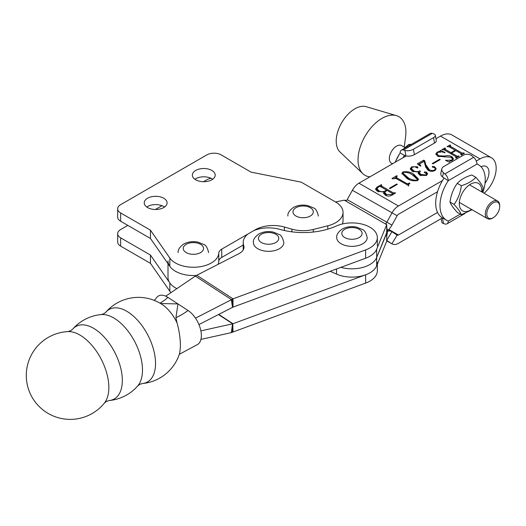<?xml version="1.0" encoding="UTF-8"?>
<svg xmlns="http://www.w3.org/2000/svg" width="526" height="526" viewBox="0 0 526 526"><rect width="100%" height="100%" fill="white"/><g stroke="black" fill="none" stroke-linecap="round" stroke-linejoin="round"><path stroke-width="0.79" d="M127.825 225.391L120.638 229.546A10.158 5.865 0 0 0 117.666 233.689L117.666 241.986A10.158 5.865 0 0 0 120.638 246.129L150.449 263.342L169.832 291.233A25.393 14.662 0 0 0 170.963 292.64M150.449 263.342L150.449 255.044L169.832 282.935A25.393 14.662 0 0 0 175.441 287.847A25.393 14.662 0 0 0 176.894 288.623A25.393 14.662 0 0 1 168.004 277.478L168.004 263.717M117.666 233.689A10.158 5.865 0 0 0 120.638 237.837L150.449 255.044M211.051 178.321A10.158 5.865 0 0 0 206.83 179.78L203.496 181.707M161.962 205.686L155.374 209.493M168.004 260.889A25.393 14.662 0 0 0 196.415 275.446A25.393 14.662 0 0 1 175.441 271.258A25.393 14.662 0 0 1 169.832 266.347L169.832 258.056A25.393 14.662 0 0 0 175.441 262.961A25.393 14.662 0 0 0 202.727 266.228A25.393 14.662 0 0 0 218.777 253.078A10.158 5.865 180 0 1 221.748 249.127L255.202 229.809A25.393 14.662 180 0 1 284.382 227.022L291.91 229.165A25.393 14.662 0 0 0 313.259 229.461L327.777 225.818A25.393 14.662 0 0 0 343.044 212.373A25.393 14.662 0 0 0 335.608 202.004L301.207 182.147L251.001 172.107L221.196 154.9A10.158 5.865 0 0 0 206.83 154.9L120.638 204.66A10.158 5.865 0 0 0 117.666 208.802A10.158 5.865 0 0 0 120.638 212.951L150.449 230.158L169.832 258.056M109.184 400.536A43.171 43.171 0 0 0 137.733 385.92L137.733 385.92A41.008 22.217 62.9 0 0 142.487 370.1A41.008 22.217 62.9 0 0 115.273 318.901A41.008 22.217 62.9 0 0 101.196 314.568L101.196 314.568A43.171 43.171 0 0 0 72.647 329.191L72.647 329.191A41.008 22.217 62.9 0 1 95.107 329.23A41.008 22.217 62.9 0 1 122.321 380.43A41.008 22.217 62.9 0 1 109.184 400.536L106.64 401.318L104.404 403.054A41.291 22.375 62.9 0 0 108.849 387.544A41.291 22.375 62.9 0 0 81.451 335.996A41.291 22.375 62.9 0 0 67.815 331.59L67.815 331.59A43.928 43.928 0 0 0 46.262 412.272A43.928 43.928 0 0 0 104.404 403.054M160.456 303.522L177.946 303.916L175.934 317.691L177.025 322.898A29.62 16.05 62.9 0 0 161.909 304.324A29.62 16.05 62.9 0 0 161.817 304.265L161.817 304.265A43.171 43.171 0 0 0 105.871 312.174L105.871 312.174A41.008 22.217 62.9 0 1 128.324 312.22A41.008 22.217 62.9 0 1 155.538 363.42A41.008 22.217 62.9 0 1 142.401 383.526L139.857 384.309L137.733 385.92M177.025 322.898C179.208 330.512 180.339 338.297 180.425 346.266L179.774 352.887A43.171 43.171 0 0 1 142.401 383.526M175.934 317.691A73.075 42.192 0 0 0 188.052 310.498A20.06 10.868 62.9 0 1 201.366 335.542A20.06 10.868 62.9 0 1 197.921 344.3L179.327 354.314M159.957 303.134A43.559 25.149 0 0 0 167.833 297.335L188.052 310.498M154.19 300.359L155.906 298.676A20.06 10.868 62.9 0 1 167.833 297.335M200.886 330.867L232.663 323.799L231.519 332.59L200.939 339.388M232.518 323.852L231.374 332.636M218.737 314.43L233.005 323.72L365.623 274.809A25.393 14.662 0 0 0 377.346 262.448M233.005 332.011L232.229 332.307L232.801 323.746L233.005 332.011L365.623 283.1A25.393 14.662 0 0 0 377.346 270.745L377.346 264.157M232.801 323.746A2.538 1.552 -56.9 0 1 232.663 323.799L218.468 314.561M232.229 332.307A12.696 7.758 -56.9 0 1 231.519 332.59M247.91 234.017A25.393 14.662 0 0 0 243.203 242.525A25.393 14.662 0 0 0 243.696 245.399A15.234 8.797 180 0 1 243.992 247.121A15.234 8.797 180 0 1 238.863 253.703L196.777 275.256A12.696 7.758 -56.9 0 0 195.343 276.104L165.749 296.177M195.501 318.145L231.519 299.649L232.663 307.263L198.953 324.575M231.374 299.741L232.518 307.355M196.777 275.256L233.005 298.84L365.623 249.922A25.393 14.662 0 0 0 377.346 237.568A25.393 14.662 0 0 0 363.078 224.392A25.393 14.662 0 0 0 336.305 226.022A53.323 30.791 180 0 1 279.839 229.375A25.393 14.662 0 0 0 253.867 230.579M233.005 307.131L232.229 299.195L233.005 298.84L233.005 307.131L365.623 258.22A25.393 14.662 0 0 0 376.734 249.068M232.229 299.195A12.696 7.758 123.1 0 0 231.519 299.649L195.343 276.104M279.365 248.745A15.234 8.797 180 0 1 262.763 250.652A15.234 8.797 180 0 1 253.361 242.525C252.999 239.751 254.834 236.904 258.871 233.978C263.171 231.683 267.918 231.039 273.119 232.045L279.142 234.491C281.101 234.997 282.659 237.673 283.83 242.525A15.234 8.797 180 0 1 279.365 248.745M476.313 161.035L480.008 158.898A22.855 13.196 -60 0 1 491.435 157.767A22.855 13.196 -60 0 1 496.169 168.228A22.855 13.196 -60 0 1 484.104 193.246M491.435 157.767L451.933 134.965A22.855 13.196 120 0 0 440.505 136.096L435.969 138.713M480.968 166.696A12.696 7.331 -60 0 1 486.353 166.564A12.696 7.331 -60 0 1 488.983 172.377A12.696 7.331 -60 0 1 485.025 183.258M442.478 217.889L398.438 243.314A12.696 7.331 -60 0 1 392.094 243.939A12.696 7.331 -60 0 1 391.877 243.808L386.709 240.395L391.949 231.696A12.696 7.331 120 0 0 391.732 231.565A12.696 7.331 120 0 0 387.53 231.256L376.669 257.523A25.393 14.662 180 0 1 340.868 267.346A25.393 14.662 0 0 0 376.669 257.523L387.53 230.651A12.696 7.331 120 0 0 391.949 225.102L397.13 215.706A2.538 1.466 -60 0 1 398.438 214.286L437.547 191.707M389.378 188.275L396.755 184.015L397.354 184.356L389.976 188.617L389.378 188.275M406.776 178.275L401.917 173.343L402.811 171.995C407.012 171.233 410.661 171.982 413.758 174.244L418.505 179.149L417.572 180.517C413.429 181.253 409.826 180.51 406.776 178.275M426.31 165.361L429.157 169.543C430.807 170.654 432.596 170.819 434.515 170.043L435.41 168.833L434.64 167.787L432.694 167.209L432.477 166.38L434.502 166.643L436.133 168.609L434.864 170.536C432.582 171.654 430.34 171.588 428.138 170.339L425.738 167.15L424.087 161.318L420.077 163.639L419.61 164.309L420.905 165.92L420.498 166.157L417.322 163.849L423.693 160.167L424.732 160.765L426.31 166.604L429.157 170.786L429.157 169.543M432.221 166.696L432.477 166.38L432.477 167.071M438.75 155.729L444.575 156.064C447.317 155.348 449.75 155.538 451.867 156.623L453.478 158.845L452.169 160.542L449.408 161.449L449.329 162.186L445.607 160.377L451.624 160.167L452.564 159.049L450.979 157.261L437.691 156.268L435.85 153.875L437.244 152.113L440.052 151.186L440.347 150.318L445.068 152.468L444.832 152.803C442.478 151.705 440.124 151.606 437.777 152.494L436.836 153.684L438.75 155.729L438.75 156.774M449.408 161.449L449.329 162.186M442.478 180.569L398.438 205.995L358.936 183.186A12.696 7.331 120 0 0 352.374 190.274L347.199 199.67A2.538 1.466 -60 0 1 346.562 200.537L344.28 200.163L335.562 201.977M406.164 155.92L358.936 183.186M455.943 156.676L444.108 149.838L441.847 149.686L444.838 147.957L445.437 148.306L445.095 149.259L451.025 152.678L455.214 150.265L449.283 146.839L447.034 146.688L450.026 144.966L450.624 145.308L450.289 146.267L462.13 153.105L463.794 152.908L464.392 153.257L461.401 154.986L460.802 154.637L461.131 153.677L455.812 150.607L451.624 153.027L456.943 156.097L459.205 156.255L456.213 157.978L455.615 157.636L455.943 156.676L455.917 157.813M445.081 148.51L445.095 150.41M450.269 145.511L450.289 147.418M461.105 154.815L461.131 153.677M432.273 163.507L439.651 159.246L440.249 159.595L432.872 163.856L432.273 163.507M418.663 172.087L412.174 171.259L410.267 168.741L411.726 166.847L417.453 166.703L417.973 167.847L416.316 167.656L415.343 166.788L412.489 167.097L411.411 168.432L413.541 170.667C415.619 171.943 417.736 172.015 419.899 170.878L420.498 171.226L419.321 172.633L420.945 174.474L425.994 174.961L426.79 173.955L424.804 172.791L424.521 171.897L426.448 172.127L427.599 173.679L426.316 175.467L419.998 175.316L418.229 173.199L418.663 172.087L418.374 173.804M424.252 172.219L424.521 171.897L424.521 172.6M408.781 185.593L395.894 178.445L392.567 178.827L391.969 178.485L396.755 175.717L397.354 176.065L396.177 177.084L396.874 177.86L406.795 183.587L408.176 183.64L409.327 182.976L409.925 183.318L408.439 184.777L408.781 185.593M377.043 187.098L381.199 184.705L381.797 185.047L381.324 185.323L381.462 186.007L393.303 192.845L395.559 192.996L391.706 195.225C389.536 196.402 387.399 196.369 385.288 195.126L383.605 193.246L384.013 192.062L377.293 191.208L375.538 189.025L377.043 187.098L377.043 188.078M381.324 185.323L381.462 187.157M387.53 231.256L386.709 236.917L386.709 241.25L376.669 265.821A25.393 14.662 180 0 1 336.528 274.099L330.177 271.291M376.669 265.821L376.669 249.225L386.709 224.661L385.814 223.589A2.538 1.466 120 0 0 386.702 222.478L391.877 213.083A12.696 7.331 -60 0 1 398.438 205.995M437.547 212.445L398.438 235.017A2.538 1.466 -60 0 1 397.169 235.148A2.538 1.466 -60 0 1 397.13 235.122L391.949 231.696M386.709 236.917L386.709 224.661L344.28 200.163M387.53 230.651L386.709 227.278M443.905 149.739L444.746 149.259M444.838 148.687L444.838 147.957M445.081 149.752L445.095 150.502M451.025 153.835L451.025 152.678M451.104 153.881L451.624 153.579M455.214 150.955L455.214 150.265M449.092 146.747L449.934 146.261M450.026 145.689L450.026 144.966M450.269 146.761L450.289 147.51M455.214 150.357L455.733 150.653M461.414 153.934L462.13 154.348L462.13 153.105M463.485 153.776L463.485 153.086M463.794 153.605L463.794 152.908M451.624 154.177L451.624 153.027M456.233 156.932L456.943 157.34L456.943 156.097M458.297 156.774L458.297 156.084M458.606 156.597L458.606 155.906M444.575 157.083L444.575 156.064M451.749 157.8L451.867 156.623M451.867 157.866L453.333 159.45M445.772 160.463L445.772 160.088M451.624 160.811L451.624 160.167M435.988 154.532L436.836 153.618M437.244 152.875L437.244 152.113M440.052 151.869L440.052 151.186M440.052 152.428L440.347 150.318M440.347 151.56L441.005 151.863M436.836 153.684L436.836 154.927L437.737 156.294M439.651 159.937L439.651 159.246M434.515 170.72L434.515 170.043M435.41 170.141L435.41 168.833M434.502 167.715L434.502 166.643M435.324 168.451L436.008 169.293M418.275 164.539L423.693 161.41L423.693 160.167M424.35 161.791L424.732 162.015L424.732 160.765M424.732 162.015L426.31 166.604M410.392 169.379L411.424 168.281M411.726 167.689L411.726 166.847M416 167.446L417.453 167.952L417.453 166.703M411.411 168.432L411.411 169.674L413.344 171.792M413.541 171.857L413.541 170.667M418.663 172.692L419.347 172.416M419.899 171.634L419.899 170.878M419.321 172.633L419.321 173.876L420.945 175.723L420.945 174.474M425.994 175.638L425.994 174.961M425.712 173.047L426.448 173.37L426.448 172.127M426.448 173.37L427.46 174.323M402.042 173.988L402.811 173.238L402.811 171.995M411.089 174.126L413.758 175.487L413.758 174.244M413.758 175.487L418.38 179.721M407.972 178.833L407.972 177.584C410.464 179.498 413.462 180.359 416.973 180.175L417.427 179.465L412.562 174.934C410.043 173.047 406.993 172.186 403.409 172.337L402.909 174.33L409.419 179.629M416.973 180.786L416.973 180.175M402.909 173.087L407.972 177.584M394.822 178.077L396.177 177.295M396.755 176.407L396.755 175.717M396.177 177.084L396.354 178.708M396.874 179.011L396.874 177.86M406.795 184.738L406.795 183.587M406.795 184.83L408.176 184.882L408.176 183.64M409.327 183.666L409.327 182.976M396.755 184.705L396.755 184.015M380.265 186.487L381.074 186.02M381.199 185.408L381.199 184.705M381.324 186.566L381.462 187.249M386.584 190.208L387.103 190.511M392.606 193.686L393.303 194.087L393.303 192.845M394.566 193.575L394.566 192.878M394.96 193.344L394.96 192.647M383.75 193.805L384.013 192.062M375.669 189.656L376.918 188.42M392.37 194.837L392.304 193.423L387.182 190.465L385.453 191.464L384.789 192.542L384.789 193.785L386.61 195.751M384.013 192.726L384.802 192.385M386.584 190.806L386.584 190.116L380.456 186.579L379.174 186.559L376.905 188.591L376.905 189.833L378.628 191.832M384.979 191.885L384.979 191.043L386.584 190.116M378.681 191.852L378.681 190.622C380.66 191.918 382.764 192.056 384.979 191.043M376.905 188.591L378.681 190.622M384.789 192.542L386.446 194.416L391.568 194.607L392.37 194.147L392.304 193.423M386.446 195.659L386.446 194.416M391.568 195.297L391.568 194.607M404.994 147.576L401.621 145.63A10.158 5.865 120 0 0 395.138 147.102A10.158 5.865 120 0 0 389.667 155.992A10.158 5.865 120 0 0 391.462 163.224A10.158 5.865 120 0 0 392.758 163.658M369.903 176.854A33.855 19.547 -60 0 1 362.881 173.711L339.993 151.981A26.412 15.247 -60 0 1 351.223 111.341A26.412 15.247 -60 0 1 366.149 106.673L396.413 115.628A33.855 19.547 -60 0 1 405.592 136.911L404.231 147.135M362.881 173.711A33.855 19.547 -60 0 1 377.287 121.618A33.855 19.547 -60 0 1 396.413 115.628M362.73 243.788A15.234 8.797 180 0 1 346.121 245.695A15.234 8.797 180 0 1 336.719 237.568C336.357 234.8 338.198 231.953 342.229 229.027C346.529 226.732 351.276 226.088 356.477 227.087L362.499 229.54C364.459 230.046 366.017 232.722 367.187 237.568A15.234 8.797 180 0 1 362.73 243.788M163.737 198.23A11.427 6.595 0 0 0 151.284 196.803A11.427 6.595 0 0 0 144.229 202.898A11.427 6.595 0 0 0 147.576 207.56A11.427 6.595 0 0 0 160.029 208.993A11.427 6.595 0 0 0 167.084 202.898A11.427 6.595 0 0 0 163.737 198.23M164.539 207.04A11.427 6.595 0 0 0 163.737 206.527A11.427 6.595 0 0 0 146.767 207.04M211.86 170.45A11.427 6.595 0 0 0 199.4 169.017A11.427 6.595 0 0 0 192.352 175.112A11.427 6.595 0 0 0 195.698 179.78A11.427 6.595 0 0 0 208.151 181.207A11.427 6.595 0 0 0 215.206 175.112A11.427 6.595 0 0 0 211.86 170.45M212.662 179.261A11.427 6.595 0 0 0 211.86 178.741A11.427 6.595 0 0 0 194.89 179.261M342.387 223.991A25.393 14.662 0 0 0 343.044 220.664L343.044 212.373M218.073 264.348A25.393 14.662 0 0 0 218.777 261.369A10.158 5.865 180 0 1 221.748 257.418L243.525 244.846M117.666 208.802L117.666 217.1A10.158 5.865 0 0 0 120.638 221.242L150.449 238.456L150.449 230.158M150.449 238.456L169.832 266.347M492.52 218.132L493.237 217.711A9.139 5.28 120 0 0 499.7 206.521A9.139 5.28 120 0 0 493.237 202.786A9.139 5.28 120 0 0 486.774 213.983A9.139 5.28 120 0 0 493.237 217.711L492.52 218.132A10.158 5.865 -60 0 1 487.438 218.632A10.158 5.865 -60 0 1 485.879 210.492A10.158 5.865 -60 0 1 492.52 201.543A10.158 5.865 -60 0 1 497.596 201.037A10.158 5.865 -60 0 1 499.7 205.692L499.7 206.521M409.879 145.215L408.63 144.492L411.385 144.341M395.683 161.147L399.635 153.677M403.804 148.72L408.63 144.492M457.265 183.35C460.618 179.714 465.451 176.92 471.776 174.967L475.879 177.334C472.526 180.97 467.686 183.765 461.368 185.717L457.265 183.35C453.366 188.749 450.946 194.982 450.006 202.05C450.946 204.634 453.366 208.072 457.265 212.373L461.368 214.746L472.026 209.729M481.698 191.858A15.872 9.166 120 0 0 476.569 182.726A15.872 9.166 120 0 0 464.912 189.156A15.872 9.166 120 0 0 459.823 207.231A15.872 9.166 120 0 0 471.539 209.453M482.289 192.207L483.138 187.657C482.184 185.06 479.765 181.621 475.879 177.334M461.368 185.717C460.428 192.786 458.008 199.019 454.109 204.417C457.995 208.704 460.414 212.142 461.368 214.746M454.109 204.417L450.006 202.05M443.944 178.196A31.994 18.476 120 0 0 435.686 203.148A31.994 18.476 120 0 0 442.313 217.797L446.62 220.282A31.994 18.476 -60 0 1 439.999 205.64A31.994 18.476 -60 0 1 448.257 180.688A6.095 3.518 -120 0 0 444.917 173.909L443.457 172.679L442.491 176.966L448.257 180.688L476.983 164.099A31.994 18.476 -60 0 1 478.621 164.868A31.994 18.476 -60 0 1 482.868 192.536M443.286 218.362L442.491 218.112L443.457 223.517L444.917 223.971A6.095 3.518 -120 0 0 446.995 223.839A6.095 3.518 -120 0 0 448.257 221.051A31.994 18.476 -60 0 1 446.62 220.282M442.491 176.966A6.095 4.221 -167.3 0 1 440.854 173.139L441.827 168.846A6.095 4.221 12.7 0 1 443.569 166.65L463.682 155.038A6.095 4.221 12.7 0 1 472.19 156.09L473.643 157.32A6.095 3.518 60 0 1 476.983 164.099M443.457 223.517A6.095 2.637 169.8 0 1 441.774 222.11L441.15 218.652M441.827 168.846A6.095 4.221 12.7 0 0 443.457 172.679M402.975 157.761A31.994 18.476 -60 0 1 404.441 155.394L400.135 152.902A31.994 18.476 120 0 0 395.23 162.232M401.397 150.114L430.123 133.525A6.095 3.518 60 0 1 432.201 133.394L433.661 133.847A6.095 2.637 -10.2 0 1 435.35 135.261L436.317 140.666A6.095 2.637 169.8 0 1 434.515 143.046L414.409 154.657A6.095 2.637 169.8 0 1 405.901 155.841L404.928 150.436L403.475 149.982A6.095 3.518 -120 0 0 401.397 150.114A6.095 3.518 -120 0 0 400.135 152.902M404.441 155.394L405.901 155.841M434.515 143.046L433.549 137.641L413.436 149.252L414.409 154.657M433.549 137.641A6.095 2.637 -10.2 0 0 435.35 135.261M404.928 150.436A6.095 2.637 -10.2 0 0 413.436 149.252M169.832 291.233L169.832 282.935M120.638 246.129L120.638 237.837M365.623 283.1L365.623 274.809M365.623 258.22L365.623 249.922M243.696 248.844L243.696 245.399M261.415 234.228A10.158 5.865 0 0 0 261.415 242.525A10.158 5.865 0 0 0 275.775 242.525A10.158 5.865 0 0 0 275.775 234.228A10.158 5.865 0 0 0 261.415 234.228M480.008 158.898L440.505 136.096M398.438 235.017L388.793 229.448M397.13 235.122L391.877 243.808L386.709 240.829L392.094 243.939M397.13 215.706L352.374 190.274M391.949 225.102L347.199 199.67M336.528 274.099L336.528 268.95M186.217 244.307A10.158 5.865 0 0 0 186.217 252.598A10.158 5.865 0 0 0 200.577 252.598A10.158 5.865 0 0 0 200.577 244.307A10.158 5.865 0 0 0 186.217 244.307M344.773 229.277A10.158 5.865 0 0 0 344.773 237.568A10.158 5.865 0 0 0 359.133 237.568A10.158 5.865 0 0 0 359.133 229.277A10.158 5.865 0 0 0 344.773 229.277M295.954 207.724A10.158 5.865 0 0 0 295.954 216.022A10.158 5.865 0 0 0 310.32 216.022A10.158 5.865 0 0 0 310.32 207.724A10.158 5.865 0 0 0 295.954 207.724M327.777 229.172L327.777 225.818M313.259 232.032L313.259 229.461M291.91 231.828L291.91 229.165M284.382 230.526L284.382 227.022M221.748 257.418L221.748 249.127M218.777 261.369L218.777 253.078M120.638 221.242L120.638 212.951M448.257 221.051L460.276 214.115M444.917 173.909L473.643 157.32M432.201 133.394L403.475 149.982M105.871 312.174L103.747 313.785L101.196 314.568M72.647 329.191L70.523 330.795L67.815 331.59M377.346 245.866L377.346 237.568M243.203 249.916L243.203 242.525M391.732 231.565L388.53 229.717M444.746 148.871L444.746 150.114M449.934 145.88L449.934 147.122M461.44 154.046L461.44 155.288M456.259 157.044L456.259 158.287M452.564 159.049L452.564 160.292M419.61 164.309L419.61 165.552M426.79 173.955L426.79 175.197M417.427 179.465L417.427 180.707M408.439 184.777L408.439 186.026M381.074 185.606L381.074 186.848M392.639 193.805L392.639 195.047M178.163 252.598C177.801 249.824 179.642 246.977 183.673 244.051C187.973 241.763 192.72 241.112 197.921 242.118L203.943 244.564C205.903 245.07 207.461 247.753 208.631 252.598M287.9 216.022C287.538 213.247 289.379 210.4 293.416 207.474C297.709 205.179 302.457 204.535 307.657 205.541L313.68 207.987C315.639 208.493 317.204 211.169 318.375 216.022M497.596 201.037L469.501 184.817M487.438 218.632L459.343 202.411M392.488 163.816L391.462 163.224M476.983 163.921L478.621 164.868M446.995 223.839L464.945 213.477"/></g></svg>
